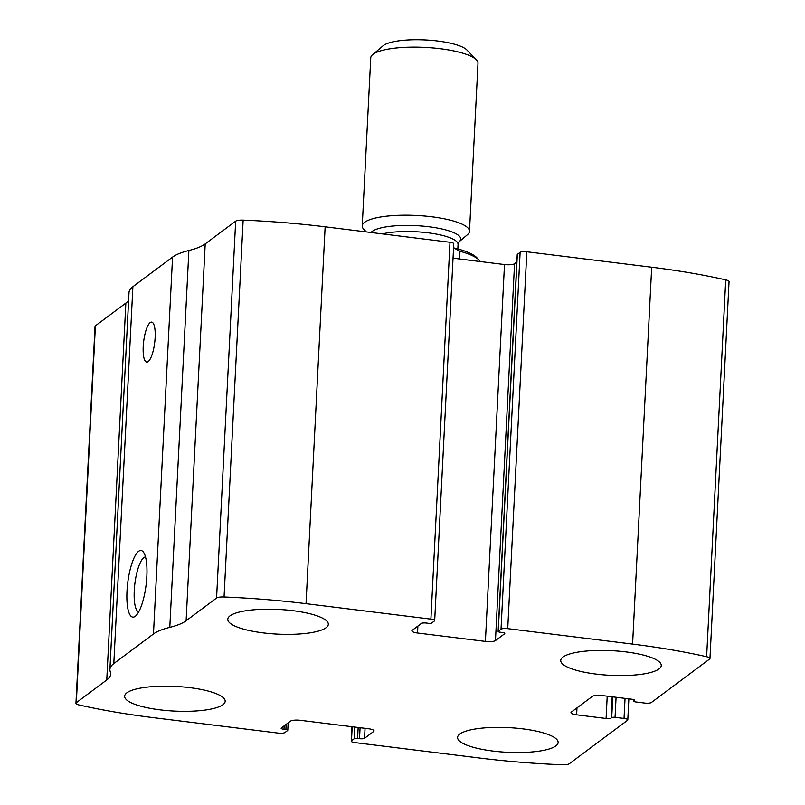 <?xml version="1.0" encoding="UTF-8"?>
<svg xmlns="http://www.w3.org/2000/svg" width="805" height="805" viewBox="0 0 805 805"><rect width="100%" height="100%" fill="white"/><g stroke="black" fill="none" stroke-linecap="round" stroke-linejoin="round"><path stroke-width="1.21" d="M507.734 628.645L632.589 644.101A255.024 62.559 2.9 0 1 706.629 656.729A8.05 1.972 2.9 0 1 709.96 658.51A8.05 1.972 2.9 0 1 709.597 659.054L651.366 702.503A5.373 1.318 2.9 0 1 644.654 703.057L635.688 701.94A2.687 0.654 2.9 0 1 633.807 701.215A2.687 0.654 2.9 0 1 633.927 701.034L634.521 700.592A4.025 0.986 2.9 0 0 634.702 700.32A4.025 0.986 2.9 0 0 631.865 699.223L602.412 695.58A8.05 1.972 2.9 0 0 592.349 696.406L571.329 712.093A8.05 1.972 2.9 0 0 570.966 712.636A8.05 1.972 2.9 0 0 576.632 714.82L606.085 718.473A4.025 0.986 2.9 0 0 611.116 718.06L611.709 717.607A2.687 0.654 2.9 0 1 615.06 717.336L624.026 718.442A5.373 1.318 2.9 0 1 627.799 719.901A5.373 1.318 2.9 0 1 627.568 720.264L569.336 763.714A8.05 1.972 2.9 0 1 561.86 764.75A255.024 62.559 2.9 0 1 479.861 758.058L355.005 742.613A5.373 1.318 2.9 0 1 351.232 741.153A5.373 1.318 2.9 0 1 351.473 740.791L354.25 738.718A2.687 0.654 2.9 0 1 357.601 738.447L359.523 738.678A4.025 0.986 2.9 0 0 364.554 738.265L373.681 731.463A8.05 1.972 2.9 0 0 374.043 730.92A8.05 1.972 2.9 0 0 368.378 728.736L300.507 720.334A8.05 1.972 2.9 0 0 290.444 721.159L281.317 727.962A4.025 0.986 2.9 0 0 281.136 728.233A4.025 0.986 2.9 0 0 283.974 729.33L285.896 729.572A2.687 0.654 2.9 0 1 287.777 730.296A2.687 0.654 2.9 0 1 287.657 730.477L284.879 732.55A5.373 1.318 2.9 0 1 278.168 733.093L153.312 717.647A255.024 62.559 2.9 0 1 79.282 705.019A8.05 1.972 2.9 0 1 75.952 703.228A8.05 1.972 2.9 0 1 76.314 702.685L106.773 679.963A87.242 21.403 2.9 0 0 110.667 674.067A87.242 21.403 2.9 0 0 110.285 671.773A87.242 21.403 2.9 0 1 109.903 669.468A87.242 21.403 2.9 0 1 113.807 663.572L153.473 633.978A87.242 21.403 2.9 0 1 169.795 627.367A87.242 21.403 2.9 0 0 186.116 620.756L216.575 598.035A8.05 1.972 2.9 0 1 224.052 596.998A255.024 62.559 2.9 0 1 306.041 603.68L430.896 619.136A5.373 1.318 2.9 0 1 434.68 620.595A5.373 1.318 2.9 0 1 434.438 620.957L431.661 623.03A2.687 0.654 2.9 0 1 428.31 623.301L426.388 623.06A4.025 0.986 2.9 0 0 421.357 623.473L412.23 630.285A8.05 1.972 2.9 0 0 411.868 630.828A8.05 1.972 2.9 0 0 417.533 633.012L485.405 641.414A8.05 1.972 2.9 0 0 495.467 640.589L504.594 633.777A4.025 0.986 2.9 0 0 504.765 633.505A4.025 0.986 2.9 0 0 501.938 632.418L500.016 632.177A2.687 0.654 2.9 0 1 498.134 631.452A2.687 0.654 2.9 0 1 498.255 631.271L501.022 629.198A5.373 1.318 2.9 0 1 507.734 628.645L526.832 251.774L651.688 267.23A255.024 62.559 2.9 0 1 725.718 279.858A8.05 1.972 2.9 0 1 729.048 281.639L709.96 658.51M109.903 669.468L129.001 292.597A87.242 21.403 2.9 0 1 132.895 286.701L172.562 257.107A87.242 21.403 2.9 0 1 188.883 250.496A87.242 21.403 2.9 0 0 205.205 243.885L235.664 221.164A8.05 1.972 2.9 0 1 243.14 220.127A255.024 62.559 2.9 0 1 325.14 226.809L449.995 242.265A5.373 1.318 2.9 0 1 453.768 243.724L434.68 620.595M75.952 703.228L95.04 326.367A8.05 1.972 2.9 0 1 95.403 325.824L125.862 303.093L106.773 679.963M128.609 300.366A87.242 21.403 2.9 0 1 125.862 303.093M135.28 616.288A33.558 9.237 97.1 0 1 127.824 582.126A33.558 9.237 97.1 0 1 143.501 552.22A33.558 9.237 97.1 0 1 146.097 584.933A33.558 9.237 97.1 0 1 135.602 616.026A33.558 9.237 97.1 0 1 135.28 616.288M148.19 361.576A20.135 5.544 97.1 0 1 146.701 362.059A20.135 5.544 97.1 0 1 143.672 341.401A20.135 5.544 97.1 0 1 151.652 322.101A20.135 5.544 97.1 0 1 154.952 340.183A20.135 5.544 97.1 0 1 148.19 361.576M516.84 262.007L514.556 263.718A8.05 1.972 2.9 0 1 504.494 264.543L453.034 258.174M517.323 254.772A2.687 0.654 2.9 0 1 517.223 254.581A2.687 0.654 2.9 0 1 517.343 254.4L498.255 631.271M526.832 251.774A5.373 1.318 2.9 0 0 520.121 252.327L517.343 254.4M625.877 651.899A50.333 12.347 -177.1 0 0 560.733 660.452A50.333 12.347 -177.1 0 0 610.371 675.325A50.333 12.347 -177.1 0 0 661.267 665.544A50.333 12.347 -177.1 0 0 625.877 651.899M292.929 610.683A50.333 12.347 -177.1 0 0 227.785 619.236A50.333 12.347 -177.1 0 0 277.423 634.119A50.333 12.347 -177.1 0 0 328.319 624.328A50.333 12.347 -177.1 0 0 292.929 610.683M522.737 728.857A50.333 12.347 -177.1 0 0 457.592 737.41A50.333 12.347 -177.1 0 0 507.231 752.293A50.333 12.347 -177.1 0 0 558.127 742.502A50.333 12.347 -177.1 0 0 522.737 728.857M189.789 687.651A50.333 12.347 -177.1 0 0 124.644 696.204A50.333 12.347 -177.1 0 0 174.282 711.077A50.333 12.347 -177.1 0 0 225.179 701.296A50.333 12.347 -177.1 0 0 189.789 687.651M138.691 611.941A27.742 7.637 97.1 0 1 134.888 583.544A27.742 7.637 97.1 0 1 145.504 556.939M453.587 247.839L453.557 247.839A64.43 15.808 -177.1 0 1 476.802 257.68L479.277 260.236A67.107 16.462 -177.1 0 0 459.977 251.251L453.587 247.839M480.333 261.555A67.107 16.462 -177.1 0 0 479.277 260.236M459.977 251.251L459.585 258.979M382.365 233.893A42.947 10.535 -177.1 0 1 427.868 232.786A42.947 10.535 -177.1 0 1 458.065 244.428L459.102 241.762L467.574 234.587A53.694 13.172 -177.1 0 0 469.486 231.347L477.999 63.273A53.694 13.172 -177.1 0 0 476.419 59.852L466.95 50.021A43.389 10.646 -177.1 0 0 437.709 41.015A43.389 10.646 -177.1 0 0 383.089 45.774L372.675 54.599A53.694 13.172 -177.1 0 0 370.753 57.839L362.24 225.913A53.694 13.172 -177.1 0 0 363.82 229.324L366.305 231.91M476.419 59.852A53.694 13.172 -177.1 0 0 440.244 48.713A53.694 13.172 -177.1 0 0 372.675 54.599M469.486 231.347A53.694 13.172 -177.1 0 0 431.732 216.787A53.694 13.172 -177.1 0 0 362.24 225.913M651.688 267.23L632.589 644.101M325.14 226.809L306.041 603.68M243.14 220.127L224.052 596.998M449.995 242.265L430.896 619.136M725.718 279.858L706.629 656.729M95.403 325.824L76.314 702.685M132.895 286.701L113.807 663.572M172.562 257.107L153.473 633.978M188.883 250.496L169.795 627.367M205.205 243.885L186.116 620.756M235.664 221.164L216.575 598.035M417.886 626.059L417.533 633.012M504.494 264.543L485.405 641.414M514.556 263.718L495.467 640.589M504.614 633.213L504.594 633.777M520.121 252.327L501.022 629.198M633.988 699.716L633.927 701.034M634.551 700.028L634.521 700.592M576.984 707.877L576.632 714.82M607.212 696.174L606.085 718.473M612.192 696.788L611.116 718.06M612.766 696.858L611.709 717.607M616.077 697.271L615.06 717.336M625.042 698.388L624.026 718.442M286.157 724.359L285.896 729.572M284.145 725.858L283.974 729.33M373.741 730.336L373.681 731.463M365.057 728.324L364.554 738.265M360.077 727.71L359.523 738.678M358.155 727.468L357.601 738.447M354.844 727.056L354.25 738.718M352.188 726.734L351.473 740.791M459.102 241.762L459.092 241.772A45.311 11.119 -177.1 0 0 428.844 226.748A45.311 11.119 -177.1 0 0 371.035 232.494M517.223 254.581L498.134 631.452M633.887 699.676L633.807 701.215M628.866 698.861L627.799 719.901M288.16 722.86L287.777 730.296M351.966 726.704L351.232 741.153M458.065 244.428L457.844 248.926"/></g></svg>
